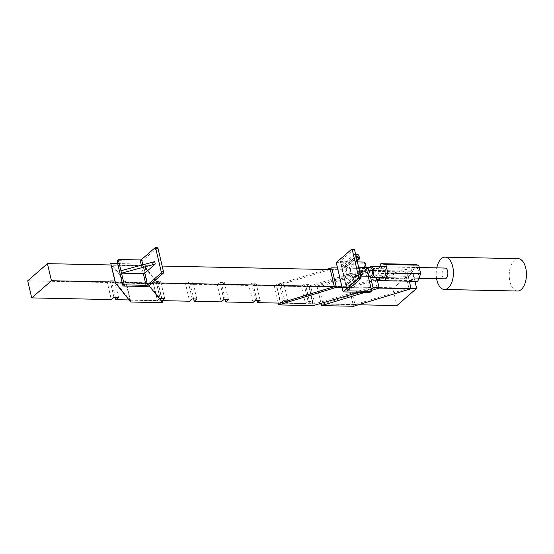 <?xml version="1.0" encoding="UTF-8"?>
<svg xmlns="http://www.w3.org/2000/svg" width="554" height="554" viewBox="0 0 554 554"><rect width="100%" height="100%" fill="white"/><g stroke="black" fill="none" stroke-linecap="round" stroke-linejoin="round"><path stroke-width="0.42" stroke-dasharray="2.77 2.08" d="M436.6 278.662A16.177 8.608 91.2 0 1 436.774 267.88M445.125 268.053A5.395 2.867 -88.8 0 0 443.865 268.565A5.395 2.867 -88.8 0 0 442.189 274.59A5.395 2.867 -88.8 0 0 444.897 278.835M517.498 291.023A16.177 8.608 91.2 0 1 509.237 274.666A16.177 8.608 91.2 0 1 518.177 258.676M369.331 276.259A5.395 2.867 91.2 0 1 369.186 276.044L368.701 275.269A4.404 2.341 91.2 0 1 368.839 268.42A4.404 2.341 91.2 0 1 369.31 267.887A4.404 2.341 91.2 0 1 370.335 267.471M369.186 276.044A5.395 2.867 91.2 0 1 369.366 267.658A5.395 2.867 91.2 0 1 369.518 267.45M379.878 279.902L412.751 280.594L412.356 278.925L379.49 278.233M382.572 277.526A5.346 2.846 91.2 0 1 380.016 271.972A5.346 2.846 91.2 0 1 382.966 266.841A5.346 2.846 91.2 0 1 385.653 271.058A5.346 2.846 91.2 0 1 383.991 277.035A5.346 2.846 91.2 0 1 382.745 277.54L415.611 278.226A5.346 2.846 -88.8 0 0 416.857 277.72A5.346 2.846 -88.8 0 0 418.519 271.744A5.346 2.846 -88.8 0 0 415.839 267.534A5.346 2.846 -88.8 0 0 412.875 272.824A5.346 2.846 -88.8 0 0 415.611 278.226M379.705 266.682L377.883 271.391L410.749 272.083L413.727 264.369M377.883 271.391L378.347 273.357L411.213 274.043L410.749 272.083M417.723 281.39L412.751 280.594M377.413 280.539L376.263 275.657L375.716 275.643L376.124 277.388M378.347 273.357L375.716 275.643M411.213 274.043L408.18 276.328L406.511 269.202L374.594 268.531L376.263 275.657L408.18 276.328L409.33 281.203L384.781 280.691M408.582 276.335L409.725 281.217L409.33 281.217M409.725 281.217L412.356 278.925M371.547 290.379L365.058 292.353M406.511 269.202L348.937 286.75L316.985 286.079L374.594 268.531M348.937 286.75L353.521 306.272M408.942 288.128L354.969 304.575L350.966 287.491L404.939 271.044L408.942 288.128L377.025 287.457L373.022 270.373L319.014 286.82L323.017 303.904L377.025 287.457M316.985 286.079L321.182 303.98M354.969 304.575L323.017 303.904M404.939 271.044L373.022 270.373M350.966 287.491L319.014 286.82M346.098 285.13L345.8 283.856A1.08 0.395 166.8 0 0 345.668 284.126A1.08 0.395 166.8 0 0 346.188 284.334L347.739 284.368A1.08 0.824 49 0 0 348.424 283.413L344.9 268.378A1.08 0.824 49 0 0 343.757 267.381L342.206 267.347A1.08 0.395 -13.2 0 1 341.679 267.139A1.08 0.395 -13.2 0 1 341.818 266.876L341.52 265.601A1.08 0.395 166.8 0 0 341.382 265.872A1.08 0.395 166.8 0 0 341.908 266.079L344.643 266.142A1.08 0.824 49 0 1 345.786 267.132L349.906 284.708A1.08 0.824 49 0 1 349.228 285.663L346.485 285.608A1.08 0.395 -13.2 0 1 345.959 285.393A1.08 0.395 -13.2 0 1 346.098 285.13L358.729 274.14L360.266 274.168M345.8 283.856L358.431 272.873L358.729 274.14M359.968 272.9L358.431 272.873M341.818 266.876L354.449 255.886L355.98 255.913M341.52 265.601L354.151 254.611L354.449 255.886M362.129 270.774A1.08 0.575 -88.8 0 0 361.873 270.878L360.689 270.851M359.691 271.723L353.978 276.688A6.468 3.442 91.2 0 1 352.372 277.388A6.468 3.442 91.2 0 1 349.082 271.682A6.468 3.442 91.2 0 1 351.762 264.646L356.97 260.117M355.682 254.646L354.151 254.611M353.978 276.688L355.169 276.709L361.873 270.878M357.171 260.996L352.946 264.667L351.762 264.646M352.946 264.667A6.468 3.442 -88.8 0 0 350.267 271.702A6.468 3.442 -88.8 0 0 353.563 277.409A6.468 3.442 -88.8 0 0 355.169 276.709M278.337 303.08L274.182 285.386L308.578 286.106L313.155 305.635M274.182 285.386L326.292 269.5M330.302 269.535L276.328 285.989L280.338 303.073L314.804 303.793L310.801 286.709L367.039 270.31L330.302 269.535M367.039 270.31L371.048 287.387L334.311 286.619M371.048 287.387L314.804 303.793M359.103 292.228L371.152 288.717M370.584 277.229L368.562 268.614L308.578 286.106M371.007 288.087L342.102 287.484M310.801 286.709L276.328 285.989M370.093 292.29A1.08 0.824 49 0 0 370.301 291.494L364.913 268.531L337.524 267.956M336.271 262.61L362.745 263.164L363.999 262.077M368.562 268.614L364.913 268.531L363.888 264.161A1.08 0.824 49 0 0 362.745 263.164M357.392 261.938L340.717 261.585A1.08 0.395 -13.2 0 1 340.191 261.377A1.08 0.395 -13.2 0 1 340.329 261.107L353.819 249.376L351.534 249.328M366.152 267.381L368.23 276.238M117.677 263.559L142.69 264.085L142.004 261.156L117.905 260.65A1.08 0.824 49 0 0 117.427 260.809M157.516 247.77A1.08 0.575 -88.8 0 0 157.267 247.873L142.004 261.156M122.261 283.08L147.267 283.606L142.69 264.085L158.188 283.163L162.301 300.704M147.953 286.536L147.267 283.606L148.95 285.67M130.813 302.02L126.236 282.492L110.772 263.413M111.548 265.207L126.049 283.094L130.052 300.178L115.557 282.284L111.548 265.207L143.465 265.872L147.475 282.956L159.974 298.343M160.078 298.468L162.003 300.85L158.001 283.766L143.465 265.872M126.049 283.094L158.001 283.766M115.557 282.284L147.475 282.956M126.236 282.492L158.188 283.163M130.052 300.178L162.003 300.85M158.022 283.863L153.458 283.766L157.468 300.85L162.031 300.947L158.022 283.863L160.653 281.571L164.663 298.654M153.458 283.766L156.09 281.474L160.037 298.294M160.099 298.558L157.468 300.85M156.09 281.474L160.653 281.571M154.691 261.606L144.199 270.733A1.08 0.395 -13.2 0 1 142.759 271.169L120.938 270.712M347.4 267.43A4.404 2.341 -88.8 0 0 346.028 272.346A4.404 2.341 -88.8 0 0 348.237 275.816A4.404 2.341 -88.8 0 0 350.675 271.46A4.404 2.341 -88.8 0 0 348.424 267.007A4.404 2.341 -88.8 0 0 347.4 267.43M370.148 276.28A4.404 2.341 91.2 0 1 367.939 272.81A4.404 2.341 91.2 0 1 369.31 267.887M414.974 281.335L412.626 271.315L392.883 288.489L396.893 305.573M305.995 286.66L308.626 284.375L312.636 301.459L310.005 303.744L305.995 286.66L392.883 288.489M308.626 284.375L304.063 284.278L301.431 286.563L305.434 303.647L308.066 301.362L312.636 301.459M281.314 286.141L283.946 283.856L287.948 300.94L285.317 303.225L281.314 286.141L301.431 286.563M283.946 283.856L279.382 283.759L276.744 286.051L280.753 303.128L281.086 302.844M256.918 300.289L253.462 285.559L276.744 286.051M253.462 285.559L256.093 283.267L251.53 283.177L248.898 285.462L252.908 302.546M225.27 299.624L221.822 284.894L248.898 285.462M221.822 284.894L224.453 282.602L219.883 282.512L217.251 284.798L221.261 301.882M193.63 298.959L190.174 284.23L217.251 284.798M190.174 284.23L192.806 281.938L188.242 281.848L185.611 284.133L189.613 301.217M164.303 298.648L162.01 300.635L158.008 283.558L185.611 284.133M158.008 283.558L160.639 281.266L156.076 281.169L153.444 283.461L157.447 300.545L160.078 298.253L156.076 281.169M115.343 297.311L111.887 282.588L153.444 283.461M111.887 282.588L114.519 280.296L109.955 280.199L107.324 282.492L111.326 299.576M27.7 280.816L107.324 282.492M111.139 264.985L162.163 266.058M330.149 269.583L412.626 271.315M310.005 303.744L318.979 303.931M326.528 304.091L358.48 304.762M251.53 283.177L255.539 300.254M256.093 283.267L260.103 300.351M188.242 281.848L192.245 298.931M192.806 281.938L196.815 299.022M219.883 282.512L223.892 299.589M224.453 282.602L228.456 299.686M304.063 284.278L308.066 301.362M279.382 283.759L283.385 300.843M287.374 300.926L287.948 300.94M115.149 282.069L152.198 282.845M334.152 286.667L372.994 287.484M379.068 287.609L410.985 288.281M129.137 299.949L157.447 300.545M162.01 300.635L162.37 300.649M285.317 303.225L305.434 303.647M164.649 298.35L160.639 281.266M118.521 297.38L114.519 280.296M113.958 297.283L109.955 280.199M346.188 284.334L346.485 285.608M347.739 284.368L360.896 272.921M341.908 266.079L342.206 267.347M343.757 267.381L356.146 256.606M344.9 268.378L356.534 258.254M348.424 283.413L360.495 272.914M344.643 266.142L357.808 254.688M345.786 267.132L358.944 255.685M349.906 284.708L363.071 273.261M349.228 285.663L360.633 275.74M340.329 261.107L347.199 290.393M365.141 263.074L363.888 264.161M370.301 291.494L371.547 290.407M347.427 290.199L340.717 261.585M144.199 270.733L142.807 264.812M141.353 265.2L142.759 271.169M119.221 259.501L117.905 260.65M157.267 247.873L154.982 247.825M368.839 268.42L369.366 267.658M419.246 267.513L386.38 266.82M418.914 278.288L382.918 277.533M382.966 266.841L415.839 267.534M345.959 285.393L345.668 284.126M341.679 267.139L341.382 265.872M352.372 277.388L353.563 277.409M348.217 284.209L361.381 272.762M349.706 285.497L360.682 275.947M347.06 290.663L340.191 261.377M358.639 267.222L348.424 267.007M360.709 276.079L348.237 275.816"/><path stroke-width="0.83" d="M436.774 267.88A16.177 8.608 91.2 0 1 445.139 257.146A16.177 8.608 91.2 0 1 453.262 269.888A16.177 8.608 91.2 0 1 448.234 287.955A16.177 8.608 91.2 0 1 444.46 289.486A16.177 8.608 91.2 0 1 436.6 278.662M418.914 278.288L444.897 278.835A5.395 2.867 -88.8 0 0 446.157 278.323A5.395 2.867 -88.8 0 0 447.833 272.298A5.395 2.867 -88.8 0 0 445.125 268.053L419.246 267.513M445.139 257.146L518.177 258.676A16.177 8.608 91.2 0 1 526.3 271.418A16.177 8.608 91.2 0 1 521.272 289.493A16.177 8.608 91.2 0 1 517.498 291.023L444.46 289.486M369.31 267.887A4.404 2.341 91.2 0 1 372.233 269.438A4.404 2.341 91.2 0 1 371.762 275.144A4.404 2.341 91.2 0 1 368.701 275.269M369.518 267.45A5.395 2.867 91.2 0 1 369.934 267.007A5.395 2.867 91.2 0 1 371.194 266.502A5.395 2.867 91.2 0 1 373.943 271.952A5.395 2.867 91.2 0 1 370.965 277.284A5.395 2.867 91.2 0 1 369.331 276.259M384.781 280.691L376.859 280.525L379.49 278.233L379.878 279.902L384.85 280.705L387.828 272.99L420.694 273.676L417.723 281.39L384.85 280.705M387.828 272.99L385.833 264.48L418.699 265.165L420.694 273.676M385.833 264.48L380.861 263.676L413.727 264.369L418.699 265.165M380.861 263.676L379.705 266.682M376.124 277.388L376.859 280.525M409.33 281.217L411.089 288.724L379.171 288.059L377.413 280.539M379.171 288.059L371.547 290.379M365.058 292.353L321.562 305.607L353.521 306.272L411.089 288.724M321.182 303.98L321.562 305.607M359.691 271.723L360.689 270.851A1.08 0.575 91.2 0 1 360.938 270.747A1.08 0.575 91.2 0 1 361.443 271.37L361.582 271.966A1.08 0.824 -131 0 1 360.896 272.921L359.968 272.9M355.98 255.913L356.914 255.934A1.08 0.824 -131 0 1 358.057 256.931L358.265 257.811A1.08 0.575 91.2 0 1 357.967 259.244L359.151 259.272A1.08 0.575 -88.8 0 0 359.449 257.839L358.944 255.685A1.08 0.824 49 0 0 357.808 254.688L355.682 254.646M360.266 274.168L362.385 274.216A1.08 0.824 49 0 0 363.071 273.261L362.628 271.398A1.08 0.575 -88.8 0 0 362.129 270.774L360.938 270.747M356.97 260.117L357.967 259.244M359.151 259.272L357.171 260.996M359.103 292.228L313.155 305.635L278.766 304.908L278.337 303.08M326.292 269.5L331.756 267.838L336.333 287.36L278.766 304.908M280.338 303.073L334.311 286.619L330.302 269.535M371.152 288.717L373.147 288.135L371.007 288.087M370.584 277.229L373.147 288.135M368.23 276.238L371.547 290.407A1.08 0.824 -131 0 1 370.868 291.362L369.615 292.45L343.141 291.896L342.102 287.484L336.333 287.36M369.615 292.45A1.08 0.824 49 0 0 370.093 292.29L371.346 291.196M342.102 287.484L336.271 262.61L351.534 249.328A1.08 0.575 91.2 0 1 351.783 249.231A1.08 0.575 91.2 0 1 352.289 249.847L354.574 249.896L360.979 277.229L358.701 277.18A1.08 0.575 91.2 0 1 358.403 278.614L343.141 291.896M370.868 291.362L347.587 290.871A1.08 0.395 166.8 0 1 347.06 290.663A1.08 0.395 166.8 0 1 347.199 290.393L360.682 278.662A1.08 0.575 -88.8 0 0 360.979 277.229M358.701 277.18L352.289 249.847M354.574 249.896A1.08 0.575 -88.8 0 0 354.068 249.279L351.783 249.231M357.392 261.938L363.999 262.077A1.08 0.824 -131 0 1 365.141 263.074L366.152 267.381M337.524 267.956L331.756 267.838M146.076 285.324A1.08 0.395 166.8 0 0 147.516 284.888L144.767 273.17A1.08 0.395 -13.2 0 1 143.327 273.614L146.076 285.324L125.176 284.881A1.08 0.824 -131 0 1 124.034 283.89L118.535 260.463A1.08 0.824 -131 0 1 119.221 259.501L140.12 259.944L141.353 265.2M142.807 264.812L141.561 259.507A1.08 0.395 -13.2 0 1 140.12 259.944M118.743 259.667L117.427 260.809A1.08 0.824 49 0 0 117.219 261.606L118.535 260.463M124.034 283.89L122.718 285.033L117.219 261.606M141.561 259.507L154.982 247.825A1.08 0.575 91.2 0 1 155.238 247.728A1.08 0.575 91.2 0 1 155.743 248.344L158.022 248.393A1.08 0.575 -88.8 0 0 157.516 247.77L155.238 247.728M122.718 285.033A1.08 0.824 49 0 0 123.861 286.03L147.953 286.536L163.222 273.254A1.08 0.575 -88.8 0 0 163.52 271.82L158.022 248.393M163.52 271.82L161.235 271.772A1.08 0.575 91.2 0 1 160.937 273.205L147.516 284.888M161.235 271.772L155.743 248.344M148.95 285.67L162.772 302.692L130.813 302.02L115.35 282.935L122.261 283.08M115.35 282.935L110.772 263.413L117.677 263.559M162.772 302.692L162.301 300.704M160.037 298.294L164.663 298.654L162.031 300.947M155.258 264.043L121.513 273.15L120.938 270.712L154.691 261.606L155.258 264.043L144.767 273.17M121.513 273.15L143.327 273.614M358.639 267.222L370.335 267.471A4.404 2.341 91.2 0 1 372.586 271.924A4.404 2.341 91.2 0 1 370.148 276.28L360.709 276.079M358.48 304.762L396.893 305.573L416.629 288.399L414.974 281.335M51.446 280.733L47.436 263.649L27.7 280.816L31.71 297.9L51.446 280.733L115.149 282.069M47.436 263.649L111.139 264.985M162.163 266.058L330.149 269.583M318.979 303.931L326.528 304.091M162.37 300.649L189.613 301.217L192.245 298.931L196.815 299.022L194.184 301.314L221.261 301.882L223.892 299.589L228.456 299.686L225.824 301.978L252.908 302.546L255.539 300.254L260.103 300.351L257.471 302.643L256.918 300.289M194.184 301.314L193.63 298.959M225.824 301.978L225.27 299.624M281.086 302.844L283.385 300.843L287.374 300.926M152.198 282.845L334.152 286.667M372.994 287.484L379.068 287.609M410.985 288.281L416.629 288.399M31.71 297.9L111.326 299.576L113.958 297.283L118.521 297.38L115.89 299.672L129.137 299.949M160.078 298.253L164.303 298.648M257.471 302.643L280.753 303.128M115.89 299.672L115.343 297.311M356.146 256.606L356.914 255.934M361.443 271.37L362.628 271.398M356.534 258.254L358.057 256.931M360.495 272.914L361.582 271.966M359.449 257.839L358.265 257.811M360.633 275.74L362.385 274.216M358.403 278.614L360.682 278.662M347.587 290.871L347.427 290.199M123.861 286.03L125.176 284.881M160.937 273.205L163.222 273.254M386.38 266.82L371.194 266.502M382.918 277.533L370.965 277.284M360.682 275.947L362.863 274.05"/></g></svg>
